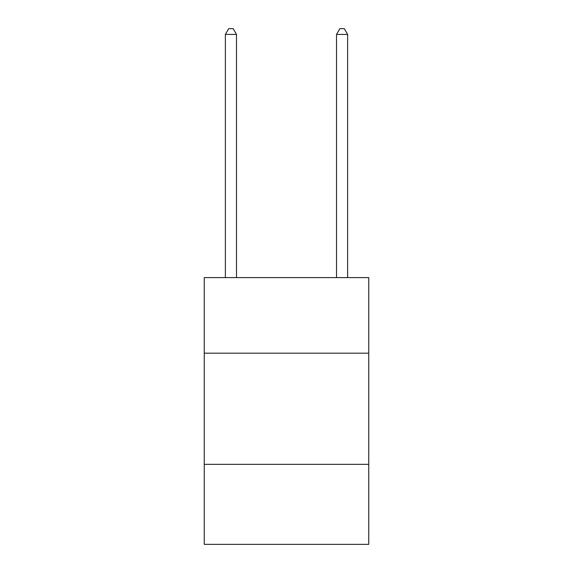 <?xml version="1.0" encoding="UTF-8"?>
<svg xmlns="http://www.w3.org/2000/svg" width="573" height="573" viewBox="0 0 573 573"><rect width="100%" height="100%" fill="white"/><g stroke="black" fill="none" stroke-linecap="round" stroke-linejoin="round"><path stroke-width="0.86" d="M368.747 353.183L368.747 277.611L204.253 277.611L204.253 353.183L368.747 353.183L368.747 544.35L204.253 544.35L204.253 353.183M368.747 464.331L204.253 464.331M236.484 277.611L236.484 34.43L225.375 34.43L225.375 277.611M225.375 34.43L228.706 28.65L233.154 28.65L236.484 34.43M347.625 277.611L347.625 34.43L336.516 34.43L336.516 277.611M336.516 34.43L339.846 28.65L344.294 28.65L347.625 34.43"/></g></svg>
